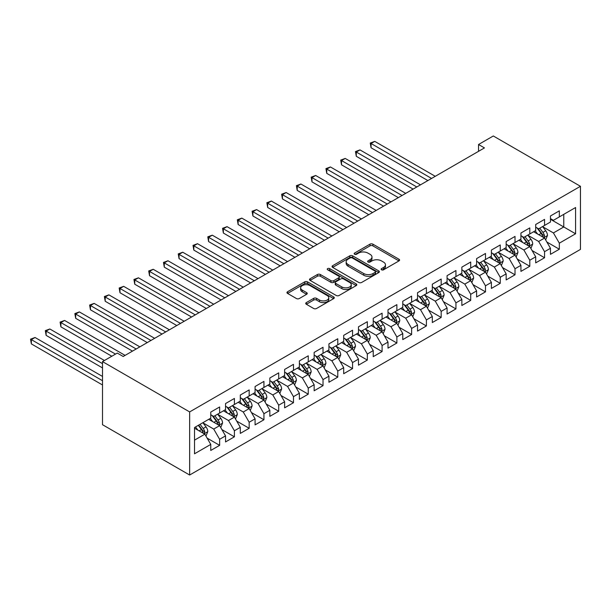 <?xml version="1.0" encoding="UTF-8"?>
<svg xmlns="http://www.w3.org/2000/svg" width="611" height="611" viewBox="0 0 611 611"><rect width="100%" height="100%" fill="white"/><g stroke="black" fill="none" stroke-linecap="round" stroke-linejoin="round"><path stroke-width="0.92" d="M381.547 269.795A1.436 0.825 0 0 0 383.578 269.795L398.975 260.905A2.047 1.184 0 0 0 399.579 260.065A2.047 1.184 0 0 0 398.975 259.232L372.886 244.163A2.047 1.184 0 0 0 369.983 244.163L354.579 253.053A1.436 0.825 0 0 0 354.159 253.641A1.436 0.825 0 0 0 354.579 254.229A1.436 0.825 0 0 0 356.61 254.229L358.604 253.076A6.561 3.788 0 0 1 367.883 253.076L370.06 254.329A6.561 3.788 0 0 1 371.977 257.01A6.561 3.788 0 0 1 370.06 259.69L368.066 260.844A1.436 0.825 0 0 0 367.646 261.424A1.436 0.825 0 0 0 368.066 262.012A1.436 0.825 0 0 0 370.09 262.012L372.084 260.859A6.561 3.788 0 0 1 381.363 260.859L383.54 262.119A6.561 3.788 0 0 1 385.457 264.792A6.561 3.788 0 0 1 383.54 267.473L381.547 268.626A1.436 0.825 0 0 0 381.127 269.207A1.436 0.825 0 0 0 381.547 269.795L381.547 268.626M306.34 302.582A2.047 1.184 0 0 0 305.737 303.423A2.047 1.184 0 0 0 306.34 304.255L313.664 308.486A2.047 1.184 0 0 0 316.559 308.486L333.667 298.611A2.047 1.184 0 0 0 334.27 297.771A2.047 1.184 0 0 0 333.667 296.938L307.57 281.87A2.047 1.184 0 0 0 304.675 281.87L287.567 291.745A2.047 1.184 0 0 0 286.964 292.585A2.047 1.184 0 0 0 287.567 293.417L296.411 298.527A2.047 1.184 0 0 0 299.306 298.527L306.63 294.296A2.047 1.184 0 0 0 307.234 293.463A2.047 1.184 0 0 0 306.63 292.623L302.246 290.095A5.484 3.17 0 0 1 300.643 287.857A5.484 3.17 0 0 1 304.026 284.932A5.484 3.17 0 0 1 309.998 285.612L327.183 295.533A5.484 3.17 0 0 1 328.787 297.771A5.484 3.17 0 0 1 325.403 300.696A5.484 3.17 0 0 1 319.423 300.009L316.559 298.359A2.047 1.184 0 0 0 313.664 298.359L306.34 302.582L306.34 304.255M102.511 361.605L189.647 411.921L189.647 475.022L102.511 424.706L102.511 361.605L117.274 353.082L123.185 356.488L484.447 147.915L478.543 144.509L478.543 151.329M478.543 144.509L493.306 135.978L580.45 186.294L189.647 411.921M358.749 282.458A2.047 1.184 0 0 0 361.651 282.458L378.751 272.582A2.047 1.184 0 0 0 379.355 271.742A2.047 1.184 0 0 0 378.751 270.902L352.662 255.841A2.047 1.184 0 0 0 349.759 255.841L332.651 265.716A2.047 1.184 0 0 0 332.056 266.549A2.047 1.184 0 0 0 332.651 267.389L358.749 282.458M328.229 270.108A1.436 0.825 0 0 1 329.68 270.306L329.68 268.603L356.213 283.916A2.047 1.184 0 0 1 356.809 284.757A2.047 1.184 0 0 1 356.213 285.597L339.105 295.472A2.047 1.184 0 0 1 336.203 295.472L310.113 280.403L317.43 276.21L317.43 274.507L310.113 278.731A2.047 1.184 0 0 0 309.51 279.571A2.047 1.184 0 0 0 310.113 280.403L310.113 278.731M317.43 276.21A2.047 1.184 0 0 1 320.332 276.21L320.332 274.507A2.047 1.184 0 0 0 317.43 274.507M320.332 274.507L330.918 280.617A2.047 1.184 0 0 0 333.812 280.617L338.67 277.806A2.047 1.184 0 0 0 339.273 276.974A2.047 1.184 0 0 0 338.67 276.134L327.649 269.772A1.436 0.825 0 0 1 327.229 269.191A1.436 0.825 0 0 1 328.115 268.42A1.436 0.825 0 0 1 329.68 268.603M189.647 475.022L580.45 249.395L580.45 186.294M550.465 219.288L563.762 226.964L563.762 214.346L575.577 207.526L559.332 216.905L559.332 210.848L550.465 215.966L550.465 222.022L544.561 225.428L544.561 219.38L535.702 224.489L535.702 230.546L529.79 233.96L529.79 227.903L520.931 233.02L520.931 239.077L515.02 242.483L515.02 236.426L506.16 241.544L506.16 247.6L500.249 251.014L500.249 244.958L491.389 250.075L491.389 256.131L485.485 259.538L485.485 253.481L476.618 258.598L476.618 264.655L470.714 268.069L470.714 262.012L461.847 267.129L461.847 273.186L455.943 276.592L455.943 270.536L447.084 275.653L447.084 281.709L441.173 285.123L441.173 279.067L432.313 284.184L432.313 290.233L426.402 293.647L426.402 287.59L417.542 292.707L417.542 298.764L411.631 302.178L411.631 296.121L402.771 301.238L402.771 307.287L396.867 310.701L396.867 304.645L388 309.762L388 315.818L382.096 319.232L382.096 313.176L373.237 318.293L373.237 324.342L367.326 327.756L367.326 321.699L358.466 326.816L358.466 332.873L352.555 336.279L352.555 330.23L343.695 335.347L343.695 341.396L337.784 344.81L337.784 338.754L328.924 343.871L328.924 349.927L323.02 353.334L323.02 347.285L314.153 352.402L314.153 358.451L308.25 361.865L308.25 355.808L299.382 360.925L299.382 366.982L293.479 370.388L293.479 364.339L284.619 369.456L284.619 375.505L278.708 378.919L278.708 372.863L269.848 377.98L269.848 384.036L263.937 387.443L263.937 381.394L255.077 386.511L255.077 392.56L249.166 395.974L249.166 389.917L240.306 395.034L240.306 401.091L234.403 404.497L234.403 398.448L225.535 403.558L225.535 409.614L219.632 413.028L219.632 406.972L210.764 412.089L210.764 418.145L194.519 427.524L194.519 453.79L210.764 444.403L204.861 434.177L194.519 428.204M575.577 207.526L575.577 233.784L559.332 243.17L553.421 232.936L542.713 226.75M546.853 242.017L559.332 249.219L559.332 243.17M559.332 249.219L550.465 254.336L550.465 248.28L544.561 251.694L538.65 241.46L527.942 235.281M532.082 250.541L544.561 257.75L544.561 251.694M544.561 257.75L535.702 262.867L535.702 256.811L529.79 260.225L523.879 249.991L513.171 243.804M517.311 259.072L529.79 266.274L529.79 260.225M529.79 266.274L520.931 271.391L520.931 265.334L515.02 268.748L509.116 258.514L498.408 252.335M502.54 267.595L515.02 274.805L515.02 268.748M515.02 274.805L506.16 279.922L506.16 273.865L500.249 277.272L494.345 267.045L483.637 260.859M487.769 276.126L500.249 283.328L500.249 277.272M500.249 283.328L491.389 288.445L491.389 282.389L485.485 285.803L479.574 275.569L468.866 269.39M472.998 284.65L485.485 291.859L485.485 285.803M485.485 291.859L476.618 296.977L476.618 290.92L470.714 294.326L464.803 284.1L454.095 277.913M458.235 293.181L470.714 300.383L470.714 294.326M470.714 300.383L461.847 305.5L461.847 299.443L455.943 302.857L450.032 292.623L439.324 286.444M443.464 301.704L455.943 308.914L455.943 302.857M455.943 308.914L447.084 314.031L447.084 307.975L441.173 311.381L435.269 301.154L424.553 294.968M428.693 310.235L441.173 317.437L441.173 311.381M441.173 317.437L432.313 322.555L432.313 316.498L426.402 319.912L420.498 309.678L409.79 303.499M413.922 318.759L426.402 325.969L426.402 319.912M426.402 325.969L417.542 331.078L417.542 325.029L411.631 328.435L405.727 318.209L395.019 312.022M399.151 327.29L411.631 334.492L411.631 328.435M411.631 334.492L402.771 339.609L402.771 333.553L396.867 336.966L390.956 326.732L380.248 320.554M384.388 335.813L396.867 343.023L396.867 336.966M396.867 343.023L388 348.133L388 342.084L382.096 345.49L376.185 335.263L365.477 329.077M369.617 344.344L382.096 351.546L382.096 345.49M382.096 351.546L373.237 356.664L373.237 350.607L367.326 354.021L361.414 343.787L350.706 337.608M354.846 352.868L367.326 360.078L367.326 354.021M367.326 360.078L358.466 365.187L358.466 359.138L352.555 362.544L346.651 352.31L335.943 346.132M340.075 361.399L352.555 368.601L352.555 362.544M352.555 368.601L343.695 373.718L343.695 367.662L337.784 371.076L331.88 360.841L321.172 354.663M325.304 369.922L337.784 377.124L337.784 371.076M337.784 377.124L328.924 382.242L328.924 376.193L323.02 379.599L317.109 369.365L306.401 363.186M310.533 378.453L323.02 385.656L323.02 379.599M323.02 385.656L314.153 390.773L314.153 384.716L308.25 388.13L302.338 377.896L291.63 371.709M295.77 386.977L308.25 394.179L308.25 388.13M308.25 394.179L299.382 399.296L299.382 393.247L293.479 396.654L287.567 386.419L276.859 380.241M280.999 395.508L293.479 402.71L293.479 396.654M293.479 402.71L284.619 407.827L284.619 401.771L278.708 405.185L272.804 394.95L262.088 388.764M266.228 404.031L278.708 411.234L278.708 405.185M278.708 411.234L269.848 416.351L269.848 410.302L263.937 413.708L258.033 403.474L247.325 397.295M251.457 412.555L263.937 419.765L263.937 413.708M263.937 419.765L255.077 424.882L255.077 418.825L249.166 422.239L243.262 412.005L232.554 405.819M236.686 421.086L249.166 428.288L249.166 422.239M249.166 428.288L240.306 433.405L240.306 427.356L234.403 430.763L228.491 420.528L217.783 414.35M221.923 429.609L234.403 436.819L234.403 430.763M234.403 436.819L225.535 441.936L225.535 435.88L219.632 439.294L213.72 429.059L203.012 422.873M207.152 438.14L219.632 445.343L219.632 439.294M219.632 445.343L210.764 450.46L210.764 444.403M210.764 414.732L213.72 416.435L219.632 413.028M194.519 440.141L204.861 434.177M225.535 406.208L228.491 407.911L234.403 404.497M213.72 429.059L219.632 425.646L208.702 419.337M225.535 435.88L219.632 425.646M240.306 397.677L243.262 399.38L249.166 395.974M228.491 420.528L234.403 417.122L223.473 410.813M240.306 427.356L234.403 417.122M255.077 389.154L258.033 390.857L263.937 387.443M243.262 412.005L249.166 408.591L238.237 402.282M255.077 418.825L249.166 408.591M269.848 380.622L272.804 382.326L278.708 378.919M258.033 403.474L263.937 400.068L253.007 393.759M269.848 410.302L263.937 400.068M284.619 372.099L287.567 373.802L293.479 370.388M272.804 394.95L278.708 391.536L267.778 385.228M284.619 401.771L278.708 391.536M299.382 363.568L302.338 365.279L308.25 361.865M287.567 386.419L293.479 383.013L282.549 376.704M299.382 393.247L293.479 383.013M314.153 355.044L317.109 356.748L323.02 353.334M302.338 377.896L308.25 374.482L297.32 368.173M314.153 384.716L308.25 374.482M328.924 346.513L331.88 348.224L337.784 344.81M317.109 369.365L323.02 365.958L312.084 359.65M328.924 376.193L323.02 365.958M343.695 337.99L346.651 339.693L352.555 336.279M331.88 360.841L337.784 357.427L326.854 351.119M343.695 367.662L337.784 357.427M358.466 329.459L361.414 331.17L367.326 327.756M346.651 352.31L352.555 348.904L341.625 342.595M358.466 359.138L352.555 348.904M373.237 320.935L376.185 322.639L382.096 319.232M361.414 343.787L367.326 340.373L356.396 334.064M373.237 350.607L367.326 340.373M388 312.404L390.956 314.115L396.867 310.701M376.185 335.263L382.096 331.849L371.167 325.541M388 342.084L382.096 331.849M402.771 303.881L405.727 305.584L411.631 302.178M390.956 326.732L396.867 323.318L385.938 317.01M402.771 333.553L396.867 323.318M417.542 295.35L420.498 297.061L426.402 293.647M405.727 318.209L411.631 314.795L400.701 308.486M417.542 325.029L411.631 314.795M432.313 286.826L435.269 288.529L441.173 285.123M420.498 309.678L426.402 306.264L415.472 299.955M432.313 316.498L426.402 306.264M447.084 278.295L450.032 280.006L455.943 276.592M435.269 301.154L441.173 297.74L430.243 291.432M447.084 307.975L441.173 297.74M461.847 269.772L464.803 271.475L470.714 268.069M450.032 292.623L455.943 289.217L445.014 282.901M461.847 299.443L455.943 289.217M476.618 261.241L479.574 262.951L485.485 259.538M464.803 284.1L470.714 280.686L459.785 274.377M476.618 290.92L470.714 280.686M491.389 252.717L494.345 254.42L500.249 251.014M479.574 275.569L485.485 272.162L474.548 265.846M491.389 282.389L485.485 272.162M506.16 244.186L509.116 245.897L515.02 242.483M494.345 267.045L500.249 263.631L489.319 257.323M506.16 273.865L500.249 263.631M520.931 235.663L523.879 237.366L529.79 233.96M509.116 258.514L515.02 255.108L504.09 248.792M520.931 265.334L515.02 255.108M535.702 227.139L538.65 228.842L544.561 225.428M523.879 249.991L529.79 246.577L518.861 240.268M535.702 256.811L529.79 246.577M550.465 218.608L553.421 220.311L559.332 216.905M538.65 241.46L544.561 238.053L533.632 231.737M550.465 248.28L544.561 238.053M553.421 232.936L563.762 226.964L575.577 233.784M382.119 270.001L383.54 269.176A6.561 3.788 0 0 0 385.457 266.503L385.457 264.792M371.977 257.01L371.977 258.713A6.561 3.788 0 0 1 370.06 261.393L368.639 262.211M398.952 260.92L372.886 245.866A2.047 1.184 0 0 0 369.983 245.866L355.151 254.428M378.751 270.902L378.751 272.582L352.662 257.544A2.047 1.184 0 0 0 349.759 257.544L332.682 267.404M375.131 272.33A1.436 0.825 0 0 0 375.551 271.742A1.436 0.825 0 0 0 375.131 271.154L352.226 257.934A1.436 0.825 0 0 0 350.195 257.934L348.094 259.148A6.561 3.788 0 0 0 346.17 261.821A6.561 3.788 0 0 0 348.094 264.502L363.751 273.545A6.561 3.788 0 0 0 373.031 273.545L375.131 272.33L375.131 274.034A1.436 0.825 0 0 0 375.551 273.445L375.551 271.742M346.17 261.821L346.17 263.532A6.561 3.788 0 0 0 348.094 266.205L348.094 264.502M375.131 274.034L373.031 275.248A6.561 3.788 0 0 1 363.751 275.248L348.094 266.205M320.332 276.21L330.918 282.32A2.047 1.184 0 0 0 333.812 282.32L338.67 279.517A2.047 1.184 0 0 0 339.273 278.677L339.273 276.974M329.68 270.306L356.182 285.612M341.893 286.956A5.484 3.17 0 0 0 347.873 287.644A5.484 3.17 0 0 0 351.256 284.718A5.484 3.17 0 0 0 349.652 282.473L343.596 278.983A2.047 1.184 0 0 0 340.701 278.983L335.844 281.786A2.047 1.184 0 0 0 335.24 282.626A2.047 1.184 0 0 0 335.844 283.458L341.893 286.956L341.893 288.659A5.484 3.17 0 0 0 347.873 289.347A5.484 3.17 0 0 0 351.256 286.422L351.256 284.718M335.24 282.626L335.24 284.329A2.047 1.184 0 0 0 335.844 285.161L335.844 283.458M341.893 288.659L335.844 285.161M328.787 297.771L328.787 299.474A5.484 3.17 0 0 1 325.403 302.399A5.484 3.17 0 0 1 319.423 301.719L316.559 300.062A2.047 1.184 0 0 0 313.664 300.062L306.371 304.278M300.643 287.857L300.643 289.561A5.484 3.17 0 0 0 302.246 291.798L302.246 290.095M306.6 294.311L302.246 291.798M333.644 298.626L307.57 283.573A2.047 1.184 0 0 0 304.675 283.573L287.598 293.433M545.654 239.947L547.487 235.472A5.537 3.192 -120 0 0 545.715 230.759L542.583 226.574M537.581 234.021L535.198 230.836M435.261 176.312L374.757 141.378L371.06 143.509L371.06 147.77L427.883 180.581M543.515 237.45L544.493 235.709A5.537 3.192 -120 0 0 542.912 232.379L539.773 228.193M537.986 228.453L541.858 233.631A2.818 1.627 60 0 1 542.369 234.487L544.493 235.709M537.008 227.895L541.14 233.402A5.537 3.192 60 0 1 542.721 236.732L542.835 237.053M371.06 147.77L370.251 143.043L431.572 178.443M370.251 143.043L374.757 141.378M530.883 248.471L532.716 244.003A5.537 3.192 -120 0 0 530.951 239.291L527.812 235.098M522.81 242.544L520.427 239.367M420.498 184.843L359.986 149.909L356.289 152.04L356.289 156.301L413.112 189.105M528.744 245.973L529.729 244.24A5.537 3.192 -120 0 0 528.141 240.91L525.002 236.724M523.215 236.984L527.087 242.155A2.818 1.627 60 0 1 527.598 243.01L529.729 244.24M522.237 236.419L526.369 241.933A5.537 3.192 60 0 1 527.95 245.263L528.064 245.584M356.289 156.301L355.48 151.566L416.801 186.974M355.48 151.566L359.986 149.909M516.112 256.994L517.945 252.526A5.537 3.192 -120 0 0 516.18 247.814L513.041 243.629M508.039 251.075L505.656 247.89M405.727 193.366L345.215 158.432L341.526 160.563L341.526 164.825L398.341 197.636M513.981 254.504L514.958 252.763A5.537 3.192 -120 0 0 513.37 249.433L510.231 245.248M508.444 245.507L512.316 250.678A2.818 1.627 60 0 1 512.828 251.541L514.958 252.763M507.474 244.95L511.598 250.457A5.537 3.192 60 0 1 513.187 253.786L513.293 254.107M341.526 164.825L340.709 160.097L402.03 195.497M340.709 160.097L345.215 158.432M501.341 265.525L503.174 261.057A5.537 3.192 -120 0 0 501.41 256.345L498.271 252.152M493.268 259.599L490.885 256.421M390.956 201.897L330.444 166.963L326.755 169.094L326.755 173.356L383.571 206.159M499.21 263.028L500.188 261.294A5.537 3.192 -120 0 0 498.599 257.964L495.468 253.771M493.673 254.039L497.553 259.209A2.818 1.627 60 0 1 498.064 260.065L500.188 261.294M492.703 253.473L496.827 258.988A5.537 3.192 60 0 1 498.416 262.318L498.53 262.638M326.755 173.356L325.938 168.621L387.267 204.028M325.938 168.621L330.444 166.963M486.577 274.049L488.403 269.581A5.537 3.192 -120 0 0 486.639 264.869L483.5 260.683M478.505 268.13L476.114 264.945M376.185 210.421L315.673 175.487L311.984 177.618L311.984 181.879L368.8 214.682M484.439 271.559L485.417 269.818A5.537 3.192 -120 0 0 483.836 266.488L480.697 262.302M478.902 262.562L482.782 267.733A2.818 1.627 60 0 1 483.293 268.596L485.417 269.818M477.932 262.004L482.064 267.511A5.537 3.192 60 0 1 483.645 270.841L483.759 271.162M311.984 181.879L311.175 177.152L372.496 212.552M311.175 177.152L315.673 175.487M471.807 282.58L473.64 278.112A5.537 3.192 -120 0 0 471.868 273.4L468.729 269.207M463.734 276.653L461.351 273.476M361.414 218.952L300.91 184.018L297.213 186.149L297.213 190.411L354.029 223.214M469.668 280.082L470.646 278.349A5.537 3.192 -120 0 0 469.065 275.019L465.926 270.826M464.139 271.093L468.011 276.264A2.818 1.627 60 0 1 468.522 277.119L470.646 278.349M463.161 270.528L467.293 276.042A5.537 3.192 60 0 1 468.874 279.372L468.988 279.693M297.213 190.411L296.404 185.675L357.725 221.083M296.404 185.675L300.91 184.018M457.036 291.103L458.869 286.635A5.537 3.192 -120 0 0 457.097 281.923L453.965 277.738M448.963 285.184L446.58 281.999M346.651 227.475L286.139 192.541L282.442 194.672L282.442 198.934L339.265 231.737M454.897 288.613L455.875 286.872A5.537 3.192 -120 0 0 454.294 283.542L451.155 279.357M449.368 279.617L453.24 284.787A2.818 1.627 60 0 1 453.752 285.65L455.875 286.872M448.39 279.059L452.522 284.566A5.537 3.192 60 0 1 454.103 287.896L454.217 288.216M282.442 198.934L281.633 194.206L342.954 229.606M281.633 194.206L286.139 192.541M442.265 299.634L444.098 295.166A5.537 3.192 -120 0 0 442.333 290.454L439.194 286.261M434.192 293.708L431.809 290.531M331.88 236.006L271.368 201.065L267.671 203.203L267.671 207.465L324.494 240.268M440.126 297.137L441.111 295.403A5.537 3.192 -120 0 0 439.523 292.073L436.384 287.88M434.597 288.148L438.469 293.318A2.818 1.627 60 0 1 438.981 294.174L441.111 295.403M433.619 287.582L437.751 293.097A5.537 3.192 60 0 1 439.34 296.427L439.446 296.747M267.671 207.465L266.862 202.73L328.183 238.137M266.862 202.73L271.368 201.065M427.494 308.158L429.327 303.69A5.537 3.192 -120 0 0 427.563 298.978L424.424 294.792M419.421 302.239L417.038 299.054M317.109 244.53L256.597 209.596L252.908 211.727L252.908 215.989L309.724 248.792M425.363 305.668L426.341 303.927A5.537 3.192 -120 0 0 424.752 300.597L421.621 296.411M419.826 296.671L423.698 301.842A2.818 1.627 60 0 1 424.217 302.705L426.341 303.927M418.856 296.106L422.98 301.62A5.537 3.192 60 0 1 424.569 304.95L424.676 305.271M252.908 215.989L252.091 211.261L313.412 246.661M252.091 211.261L256.597 209.596M412.731 316.689L414.556 312.221A5.537 3.192 -120 0 0 412.792 307.509L409.653 303.316M404.658 310.762L402.267 307.577M302.338 253.061L241.826 218.119L238.137 220.258L238.137 224.52L294.953 257.323M410.592 314.191L411.57 312.458A5.537 3.192 -120 0 0 409.989 309.128L406.85 304.935M405.055 305.202L408.935 310.373A2.818 1.627 60 0 1 409.446 311.228L411.57 312.458M404.085 304.637L408.209 310.151A5.537 3.192 60 0 1 409.798 313.481L409.912 313.802M238.137 224.52L237.32 219.784L298.649 255.192M237.32 219.784L241.826 218.119M397.96 325.212L399.785 320.744A5.537 3.192 -120 0 0 398.021 316.032L394.882 311.847M389.887 319.293L387.496 316.108M287.567 261.584L227.055 226.65L223.366 228.781L223.366 233.043L280.182 265.846M395.821 322.723L396.799 320.981A5.537 3.192 -120 0 0 395.218 317.651L392.079 313.466M390.284 313.726L394.164 318.896A2.818 1.627 60 0 1 394.675 319.752L396.799 320.981M389.314 313.16L393.446 318.675A5.537 3.192 60 0 1 395.027 322.005L395.141 322.325M223.366 233.043L222.557 228.315L283.878 263.715M222.557 228.315L227.055 226.65M383.189 333.743L385.022 329.276A5.537 3.192 -120 0 0 383.25 324.563L380.118 320.37M375.116 327.817L372.733 324.632M272.796 270.115L212.292 235.174L208.595 237.312L208.595 241.574L265.418 274.377M381.05 331.246L382.028 329.512A5.537 3.192 -120 0 0 380.447 326.182L377.308 321.989M375.521 322.257L379.393 327.427A2.818 1.627 60 0 1 379.905 328.283L382.028 329.512M374.543 321.692L378.675 327.206A5.537 3.192 60 0 1 380.256 330.536L380.37 330.856M208.595 241.574L207.786 236.839L269.107 272.246M207.786 236.839L212.292 235.174M368.418 342.267L370.251 337.799A5.537 3.192 -120 0 0 368.486 333.087L365.347 328.901M360.345 336.348L357.962 333.163M258.033 278.639L197.521 243.705L193.824 245.836L193.824 250.098L250.647 282.901M366.279 339.777L367.264 338.036A5.537 3.192 -120 0 0 365.676 334.706L362.537 330.52M360.75 330.78L364.622 335.951A2.818 1.627 60 0 1 365.134 336.806L367.264 338.036M359.772 330.215L363.904 335.729A5.537 3.192 60 0 1 365.485 339.059L365.599 339.38M193.824 250.098L193.015 245.37L254.336 280.77M193.015 245.37L197.521 243.705M353.647 350.798L355.48 346.33A5.537 3.192 -120 0 0 353.716 341.618L350.577 337.425M345.574 344.871L343.191 341.686M243.262 287.17L182.75 252.228L179.061 254.359L179.061 258.629L235.877 291.432M351.516 348.301L352.494 346.567A5.537 3.192 -120 0 0 350.905 343.237L347.766 339.044M345.979 339.304L349.851 344.482A2.818 1.627 60 0 1 350.363 345.337L352.494 346.567M345.009 338.746L349.133 344.26A5.537 3.192 60 0 1 350.722 347.59L350.829 347.911M179.061 258.629L178.244 253.893L239.565 289.301M178.244 253.893L182.75 252.228M338.876 359.321L340.709 354.854A5.537 3.192 -120 0 0 338.945 350.141L335.806 345.956M330.803 353.402L328.42 350.218M228.491 295.693L167.979 260.76L164.29 262.89L164.29 267.152L221.106 299.955M336.745 356.832L337.723 355.09A5.537 3.192 -120 0 0 336.134 351.76L333.003 347.575M331.208 347.835L335.088 353.005A2.818 1.627 60 0 1 335.599 353.861L337.723 355.09M330.238 347.269L334.362 352.784A5.537 3.192 60 0 1 335.951 356.114L336.058 356.434M164.29 267.152L163.473 262.425L224.802 297.824M163.473 262.425L167.979 260.76M324.113 367.853L325.938 363.385A5.537 3.192 -120 0 0 324.174 358.672L321.035 354.479M316.04 361.926L313.649 358.741M213.72 304.225L153.208 269.283L149.519 271.414L149.519 275.683L206.335 308.486M321.974 365.355L322.952 363.621A5.537 3.192 -120 0 0 321.371 360.291L318.232 356.098M316.437 356.358L320.317 361.536A2.818 1.627 60 0 1 320.828 362.392L322.952 363.621M315.467 355.801L319.599 361.315A5.537 3.192 60 0 1 321.18 364.645L321.294 364.958M149.519 275.683L148.71 270.948L210.031 306.355M148.71 270.948L153.208 269.283M309.342 376.376L311.167 371.908A5.537 3.192 -120 0 0 309.403 367.196L306.264 363.01M301.269 370.457L298.886 367.272M198.949 312.748L138.445 277.814L134.748 279.945L134.748 284.207L191.564 317.01M307.203 373.879L308.181 372.145A5.537 3.192 -120 0 0 306.6 368.815L303.461 364.63M301.674 364.889L305.546 370.06A2.818 1.627 60 0 1 306.058 370.915L308.181 372.145M300.696 364.324L304.828 369.838A5.537 3.192 60 0 1 306.409 373.168L306.523 373.489M134.748 284.207L133.939 279.479L195.26 314.879M133.939 279.479L138.445 277.814M294.571 384.907L296.404 380.439A5.537 3.192 -120 0 0 294.632 375.719L291.5 371.534M286.498 378.98L284.115 375.796M184.186 321.271L123.674 286.338L119.977 288.468L119.977 292.738L176.8 325.541M292.432 382.41L293.41 380.676A5.537 3.192 -120 0 0 291.829 377.346L288.69 373.153M286.903 373.413L290.775 378.591A2.818 1.627 60 0 1 291.287 379.446L293.41 380.676M285.925 372.855L290.057 378.369A5.537 3.192 60 0 1 291.638 381.692L291.752 382.012M119.977 292.738L119.168 288.002L180.489 323.41M119.168 288.002L123.674 286.338M279.8 393.431L281.633 388.963A5.537 3.192 -120 0 0 279.869 384.25L276.73 380.065M271.727 387.511L269.344 384.327M169.415 329.803L108.903 294.869L105.207 296.999L105.207 301.261L162.03 334.064M277.661 390.933L278.647 389.199A5.537 3.192 -120 0 0 277.058 385.869L273.919 381.684M272.132 381.944L276.004 387.114A2.818 1.627 60 0 1 276.516 387.97L278.647 389.199M271.154 381.379L275.286 386.893A5.537 3.192 60 0 1 276.875 390.223L276.982 390.544M105.207 301.261L104.397 296.526L165.718 331.933M104.397 296.526L108.903 294.869M265.029 401.962L266.862 397.494A5.537 3.192 -120 0 0 265.098 392.774L261.959 388.588M256.956 396.035L254.573 392.85M154.644 338.326L94.132 303.392L90.443 305.523L90.443 309.792L147.259 342.595M262.898 399.464L263.876 397.723A5.537 3.192 -120 0 0 262.287 394.401L259.156 390.208M257.361 390.467L261.233 395.645A2.818 1.627 60 0 1 261.752 396.501L263.876 397.723M256.391 389.91L260.515 395.424A5.537 3.192 60 0 1 262.104 398.746L262.211 399.067M90.443 309.792L89.626 305.057L150.948 340.464M89.626 305.057L94.132 303.392M250.266 410.485L252.091 406.017A5.537 3.192 -120 0 0 250.327 401.305L247.188 397.119M242.193 404.566L239.802 401.381M139.873 346.857L79.361 311.923L75.672 314.054L75.672 318.316L132.488 351.119M248.127 407.988L249.105 406.254A5.537 3.192 -120 0 0 247.524 402.924L244.385 398.739M242.59 398.998L246.47 404.169A2.818 1.627 60 0 1 246.981 405.024L249.105 406.254M241.62 398.433L245.744 403.947A5.537 3.192 60 0 1 247.333 407.277L247.447 407.598M75.672 318.316L74.855 313.58L136.184 348.988M74.855 313.58L79.361 311.923M235.495 419.016L237.32 414.548A5.537 3.192 -120 0 0 235.556 409.828L232.417 405.643M227.422 413.089L225.031 409.905M125.102 355.381L64.59 320.447L60.901 322.577L60.901 326.847L111.813 356.236M233.356 416.519L234.334 414.777A5.537 3.192 -120 0 0 232.753 411.455L229.614 407.262M227.819 407.522L231.699 412.7A2.818 1.627 60 0 1 232.211 413.555L234.334 414.777M226.849 406.964L230.981 412.478A5.537 3.192 60 0 1 232.562 415.801L232.676 416.122M60.901 326.847L60.092 322.112L115.502 354.105M60.092 322.112L64.59 320.447M220.724 427.54L222.557 423.072A5.537 3.192 -120 0 0 220.785 418.359L217.646 414.166M212.651 421.621L210.268 418.436M104.428 360.498L49.827 328.978L46.13 331.109L46.13 335.37L102.511 367.921M218.585 425.042L219.563 423.308A5.537 3.192 -120 0 0 217.982 419.978L214.843 415.793M213.056 416.053L216.928 421.223A2.818 1.627 60 0 1 217.44 422.079L219.563 423.308M212.078 415.488L216.21 421.002A5.537 3.192 60 0 1 217.791 424.332L217.906 424.653M46.13 335.37L45.321 330.635L102.511 363.652M45.321 330.635L49.827 328.978M205.953 436.071L207.786 431.595A5.537 3.192 -120 0 0 206.014 426.883L202.883 422.697M197.88 430.144L195.497 426.959M102.511 376.445L35.056 337.501L31.36 339.632L31.36 343.901L102.511 384.976M203.814 433.573L204.8 431.832A5.537 3.192 -120 0 0 203.211 428.502L200.072 424.317M198.69 425.119L202.157 429.754A2.818 1.627 60 0 1 202.669 430.61L204.8 431.832M198.3 425.34L201.439 429.525A5.537 3.192 60 0 1 203.02 432.855L203.135 433.176M31.36 343.901L30.55 339.166L102.511 380.706M30.55 339.166L35.056 337.501M383.54 269.176L383.54 267.473M368.066 262.012L368.066 260.844M370.06 261.393L370.06 259.69M354.579 254.229L354.579 253.053M369.983 245.866L369.983 244.163M372.886 245.866L372.886 244.163M398.975 260.905L398.975 259.232M332.651 267.389L332.651 265.716M349.759 257.544L349.759 255.841M352.662 257.544L352.662 255.841M363.751 275.248L363.751 273.545M373.031 275.248L373.031 273.545M330.918 282.32L330.918 280.617M333.812 282.32L333.812 280.617M338.67 279.517L338.67 277.806M356.213 285.597L356.213 283.916M313.664 300.062L313.664 298.359M316.559 300.062L316.559 298.359M319.423 301.719L319.423 300.009M306.63 294.296L306.63 292.623M287.567 293.417L287.567 291.745M304.675 283.573L304.675 281.87M307.57 283.573L307.57 281.87M333.667 298.611L333.667 296.938M543.866 237.648L547.448 235.579M542.912 232.379L545.715 230.759M538.826 234.739L541.14 233.402M529.095 246.18L532.677 244.11M528.141 240.91L530.951 239.291M524.055 243.27L526.369 241.933M514.325 254.703L517.907 252.633M513.37 249.433L516.18 247.814M509.284 251.793L511.598 250.457M499.554 263.234L503.136 261.164M498.599 257.964L501.41 256.345M494.52 260.324L496.827 258.988M484.79 271.758L488.372 269.688M483.836 266.488L486.639 264.869M479.75 268.848L482.064 267.511M470.019 280.289L473.601 278.219M469.065 275.019L471.868 273.4M464.979 277.379L467.293 276.042M455.248 288.812L458.83 286.742M454.294 283.542L457.097 281.923M450.208 285.902L452.522 284.566M440.478 297.343L444.06 295.273M439.523 292.073L442.333 290.454M435.437 294.433L437.751 293.097M425.707 305.867L429.289 303.797M424.752 300.597L427.563 298.978M420.673 302.957L422.98 301.62M410.943 314.398L414.518 312.328M409.989 309.128L412.792 307.509M405.903 311.488L408.209 310.151M396.172 322.921L399.754 320.851M395.218 317.651L398.021 316.032M391.132 320.011L393.446 318.675M381.401 331.445L384.983 329.382M380.447 326.182L383.25 324.563M376.361 328.542L378.675 327.206M366.631 339.976L370.213 337.906M365.676 334.706L368.486 333.087M361.59 337.066L363.904 335.729M351.86 348.499L355.442 346.437M350.905 343.237L353.716 341.618M346.819 345.589L349.133 344.26M337.089 357.03L340.671 354.96M336.134 351.76L338.945 350.141M332.056 354.12L334.362 352.784M322.325 365.554L325.907 363.492M321.371 360.291L324.174 358.672M317.285 362.644L319.599 361.315M307.554 374.085L311.136 372.015M306.6 368.815L309.403 367.196M302.514 371.175L304.828 369.838M292.784 382.608L296.366 380.546M291.829 377.346L294.632 375.719M287.743 379.698L290.057 378.369M278.013 391.139L281.595 389.07M277.058 385.869L279.869 384.25M272.972 388.229L275.286 386.893M263.242 399.663L266.824 397.601M262.287 394.401L265.098 392.774M258.209 396.753L260.515 395.424M248.478 408.194L252.053 406.124M247.524 402.924L250.327 401.305M243.438 405.284L245.744 403.947M233.708 416.717L237.289 414.655M232.753 411.455L235.556 409.828M228.667 413.807L230.981 412.478M218.937 425.248L222.519 423.179M217.982 419.978L220.785 418.359M213.896 422.338L216.21 421.002M204.166 433.772L207.748 431.702M203.211 428.502L206.014 426.883M199.125 430.862L201.439 429.525"/></g></svg>
